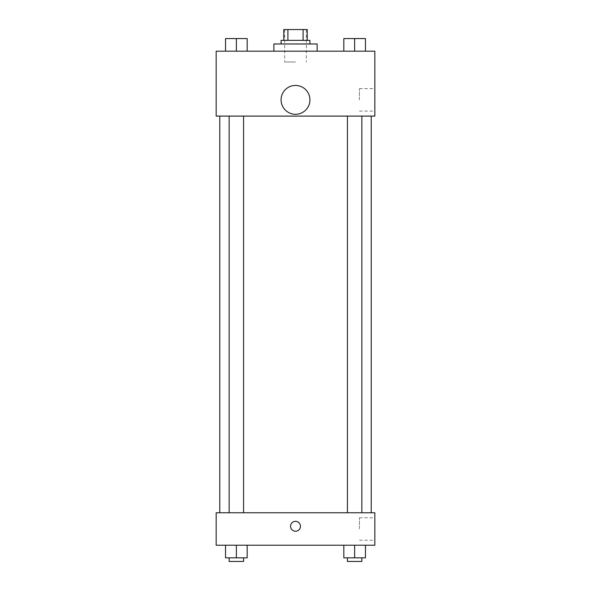 <?xml version="1.0" encoding="UTF-8"?>
<svg xmlns="http://www.w3.org/2000/svg" width="591" height="591" viewBox="0 0 591 591"><rect width="100%" height="100%" fill="white"/><g stroke="black" fill="none" stroke-linecap="round" stroke-linejoin="round"><path stroke-width="0.44" stroke-dasharray="2.96 2.22" d="M295.5 62.003L284.685 62.003L295.5 62.003M295.5 29.55L284.685 29.55L295.5 29.55M303.087 40.365L303.087 29.55L307.217 29.55L307.217 40.365L287.913 40.365L307.217 40.365M303.087 29.55L283.783 29.55M287.913 40.365L283.783 40.365L287.913 40.365L287.913 29.55M309.928 40.365L281.072 40.365M281.072 43.978L309.928 43.978L281.072 43.978M273.862 43.978L317.138 43.978M295.5 51.188L273.862 51.188L295.5 51.188M225.54 51.188L247.178 51.188L225.54 51.188L247.178 51.188L225.54 51.188L247.178 51.188L236.363 51.188L236.363 38.563L225.54 38.563L243.573 38.563L225.54 38.563L225.54 51.188L236.363 51.188L225.54 51.188L225.54 38.563L225.54 51.188L247.178 51.188L236.363 51.188L236.363 38.563L247.178 38.563L229.145 38.563L247.178 38.563L247.178 51.188L247.178 38.563M343.822 51.188L365.46 51.188L343.822 51.188L365.46 51.188L343.822 51.188L365.46 51.188L354.637 51.188L354.637 38.563L343.822 38.563L361.855 38.563L343.822 38.563L343.822 51.188L354.637 51.188L343.822 51.188L343.822 38.563L343.822 51.188L365.46 51.188L354.637 51.188L354.637 38.563L365.46 38.563L347.427 38.563L365.46 38.563L365.46 51.188L365.46 38.563M374.834 51.188L216.166 51.188L216.166 116.095L374.834 116.095L374.834 51.188M216.166 102.575L216.166 107.532L216.166 102.575M295.5 116.095L219.771 116.095L295.5 116.095M354.637 116.095L361.855 116.095L354.637 116.095M236.363 116.095L229.145 116.095L236.363 116.095M374.834 99.872L374.834 88.643L374.834 99.872M295.5 85.444A14.428 14.428 0 0 0 283.008 107.082A14.428 14.428 0 0 0 307.992 107.082A14.428 14.428 0 0 0 295.5 85.444A14.428 14.428 0 0 0 283.008 107.082A14.428 14.428 0 0 0 307.992 107.082A14.428 14.428 0 0 0 295.5 85.444M295.5 114.292A14.428 14.428 0 0 1 283.008 92.654A14.428 14.428 0 0 1 307.992 92.654A14.428 14.428 0 0 1 295.5 114.292M359.431 99.872L359.431 88.643L359.431 99.872M295.5 512.766L219.771 512.766L295.5 512.766M354.637 512.766L361.855 512.766L354.637 512.766M236.363 512.766L229.145 512.766L236.363 512.766M374.834 512.766L216.166 512.766L216.166 545.22L374.834 545.22L374.834 512.766M216.166 526.285L216.166 531.25L216.166 526.285M365.46 557.845L354.637 557.845L365.46 557.845L365.46 545.22L343.822 545.22L365.46 545.22L343.822 545.22L365.46 545.22L343.822 545.22L365.46 545.22L343.822 545.22L365.46 545.22L365.46 557.845L343.822 557.845L343.822 545.22L343.822 557.845L361.855 557.845L354.637 557.845L354.637 545.22L354.637 557.845L343.822 557.845L343.822 545.22M247.178 557.845L236.363 557.845L247.178 557.845L247.178 545.22L225.54 545.22L247.178 545.22L225.54 545.22L247.178 545.22L225.54 545.22L247.178 545.22L225.54 545.22L247.178 545.22L247.178 557.845L225.54 557.845L225.54 545.22L225.54 557.845L243.573 557.845L236.363 557.845L236.363 545.22L236.363 557.845L225.54 557.845L225.54 545.22M374.834 528.997L374.834 517.768L374.834 528.997M295.5 521.328A4.957 4.957 0 0 0 291.208 528.768A4.957 4.957 0 0 0 299.792 528.768A4.957 4.957 0 0 0 295.5 521.328A4.957 4.957 0 0 0 291.208 528.768A4.957 4.957 0 0 0 299.792 528.768A4.957 4.957 0 0 0 295.5 521.328M295.5 531.25A4.957 4.957 0 0 1 291.208 523.811A4.957 4.957 0 0 1 299.792 523.811A4.957 4.957 0 0 1 295.5 531.25M359.431 528.997L359.431 517.768L359.431 528.997M347.427 557.845L347.427 561.45L361.855 561.45L347.427 561.45L361.855 561.45L361.855 557.845L347.427 557.845L361.855 557.845M354.637 557.845L354.637 545.22M229.145 557.845L229.145 561.45L243.573 561.45L229.145 561.45L243.573 561.45L243.573 557.845L229.145 557.845L243.573 557.845M236.363 557.845L236.363 545.22M347.427 38.563L361.855 38.563M354.637 51.188L354.637 38.563M229.145 38.563L243.573 38.563M236.363 51.188L236.363 38.563M284.685 29.55L284.685 62.003M306.315 29.55L306.315 62.003M359.431 111.101L374.834 111.101M359.431 88.643L374.834 88.643M243.573 512.766L243.573 116.095M229.145 512.766L229.145 116.095M361.855 512.766L361.855 116.095M347.427 512.766L347.427 116.095M359.431 540.226L374.834 540.226M359.431 517.768L374.834 517.768"/><path stroke-width="0.89" d="M287.913 40.365L287.913 29.55L283.783 29.55L283.783 40.365L283.783 29.55M287.913 29.55L307.217 29.55L307.217 40.365M303.087 40.365L303.087 29.55M281.072 43.978L281.072 40.365L309.928 40.365L309.928 43.978M317.138 51.188L317.138 43.978L273.862 43.978L273.862 51.188M216.166 51.188L374.834 51.188L374.834 116.095L216.166 116.095L216.166 51.188M295.5 114.292A14.428 14.428 0 0 1 283.008 92.654A14.428 14.428 0 0 1 307.992 92.654A14.428 14.428 0 0 1 295.5 114.292M216.166 512.766L374.834 512.766L374.834 545.22L216.166 545.22L216.166 512.766M295.5 531.25A4.957 4.957 0 0 1 291.208 523.811A4.957 4.957 0 0 1 299.792 523.811A4.957 4.957 0 0 1 295.5 531.25M343.822 545.22L343.822 557.845L365.46 557.845L365.46 545.22L365.46 557.845M354.637 557.845L354.637 545.22M361.855 557.845L361.855 561.45L347.427 561.45L347.427 557.845M225.54 545.22L225.54 557.845L247.178 557.845L247.178 545.22L247.178 557.845M236.363 557.845L236.363 545.22M243.573 557.845L243.573 561.45L229.145 561.45L229.145 557.845M343.822 51.188L343.822 38.563L365.46 38.563L365.46 51.188L365.46 38.563M354.637 51.188L354.637 38.563M361.855 38.563L347.427 38.563M225.54 51.188L225.54 38.563L247.178 38.563L247.178 51.188L247.178 38.563M236.363 51.188L236.363 38.563M243.573 38.563L229.145 38.563M371.229 512.766L371.229 116.095M219.771 512.766L219.771 116.095M347.427 116.095L347.427 512.766M361.855 116.095L361.855 512.766M243.573 512.766L243.573 116.095M229.145 512.766L229.145 116.095"/></g></svg>
